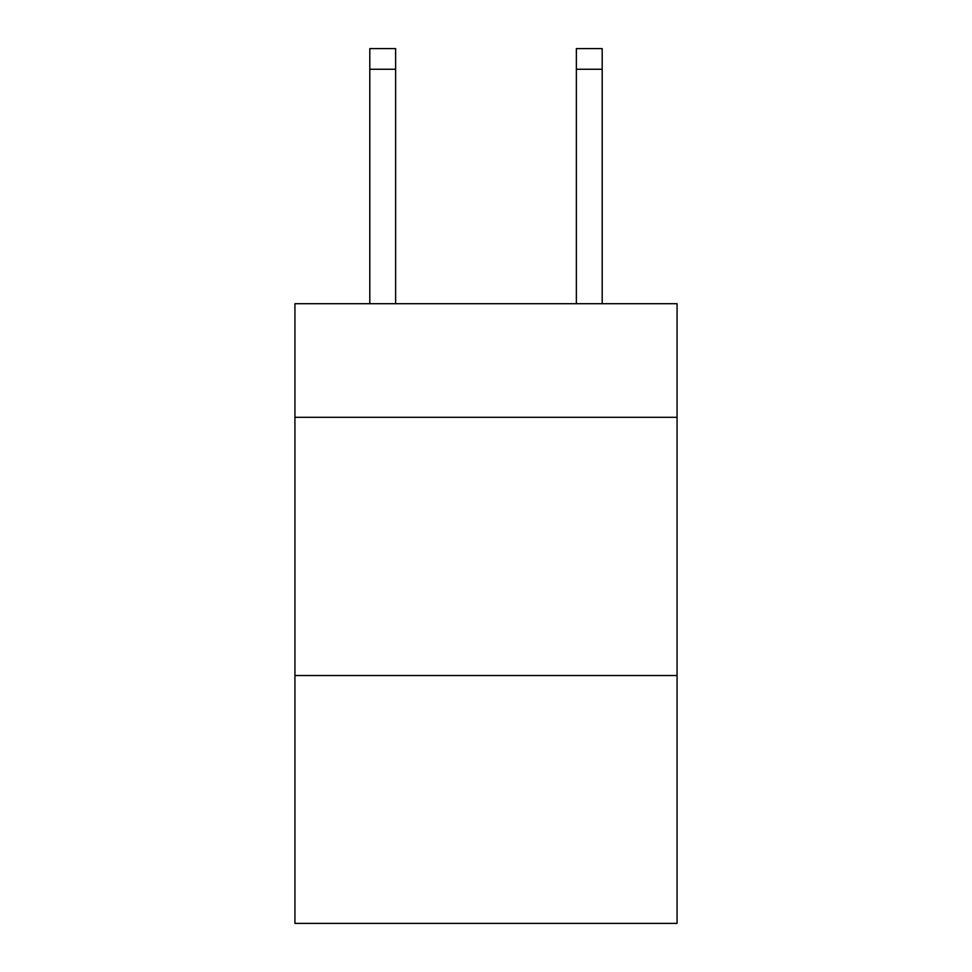 <?xml version="1.0" encoding="UTF-8"?>
<svg xmlns="http://www.w3.org/2000/svg" width="972" height="972" viewBox="0 0 972 972"><rect width="100%" height="100%" fill="white"/><g stroke="black" fill="none" stroke-linecap="round" stroke-linejoin="round"><path stroke-width="1.46" d="M677.071 417.316L677.071 303.701L294.929 303.701L294.929 417.316L677.071 417.316L677.071 923.4L294.929 923.4L294.929 417.316M677.071 675.528L294.929 675.528M395.628 303.701L395.628 69.255L369.81 69.255L369.81 48.6L395.628 48.6L395.628 69.255M369.81 303.701L369.81 69.255M602.19 303.701L602.19 48.6L576.372 48.6L576.372 303.701M576.372 69.255L602.19 69.255"/></g></svg>
